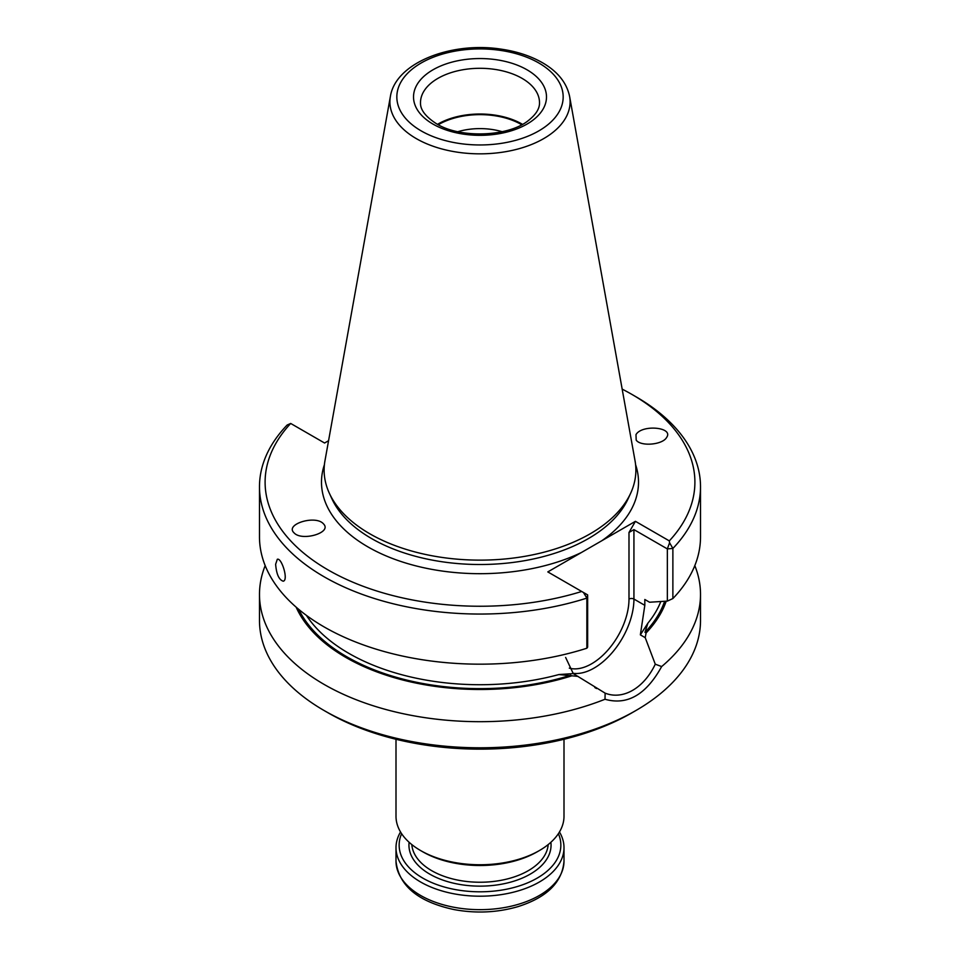 <?xml version="1.0" encoding="UTF-8"?>
<svg xmlns="http://www.w3.org/2000/svg" width="960" height="960" viewBox="0 0 960 960"><rect width="100%" height="100%" fill="white"/><g stroke="black" fill="none" stroke-linecap="round" stroke-linejoin="round"><path stroke-width="1.44" d="M390.384 96.468L324.948 460.86A155.88 90 0 0 0 329.376 493.296A155.88 90 0 0 0 369.78 533.772A155.88 90 0 0 0 520.464 557.052A155.88 90 0 0 0 630.624 493.296A155.88 90 0 0 0 635.052 460.86L569.616 96.468C566.808 83.064 558.036 71.988 543.324 63.228C531.228 56.124 517.008 51.396 500.652 49.068C450.936 41.472 395.604 62.796 390.384 96.468A90.096 52.02 0 0 0 416.292 138.612A90.096 52.02 0 0 0 518.736 148.788A90.096 52.02 0 0 0 569.616 96.468M296.148 607.152A189.816 109.584 0 0 0 571.872 675.804L558.888 674.556L573.264 673.596L605.124 693.144C623.004 700.272 643.956 688.128 655.272 664.188L645.216 637.656L640.356 634.86L644.82 605.34L644.82 599.496L649.572 602.232L667.344 601.104L667.344 548.904L633.936 529.608L633.936 599.064L644.82 605.34M640.356 634.86L647.892 623.172L644.988 632.316L646.092 632.952A189.816 109.584 0 0 0 666.204 601.188M573.264 673.596L565.62 657.444M646.092 632.952L645.216 637.656M571.872 675.804L578.112 676.404M605.124 693.144L605.016 699.252C627.264 705.588 646.14 694.692 661.644 666.564L655.284 664.188M328.572 440.712L324.576 443.016L290.688 423.456A214.908 124.08 0 0 0 328.044 569.904A214.908 124.08 0 0 0 581.7 591.48L547.812 571.908L635.424 521.328L669.312 540.888A214.908 124.08 0 0 0 631.968 394.44A214.908 124.08 0 0 0 622.164 389.124M323.808 524.22L323.4 523.764C315.444 514.74 284.64 524.22 294.012 532.812C301.656 541.572 331.74 532.896 323.808 524.22M636.192 440.124C640.74 446.724 662.58 444.828 666.6 437.484C674.028 427.164 641.928 424.164 635.988 434.628L636.192 440.124M635.424 521.328L628.992 532.476L633.936 529.608M587.652 594.912L587.652 647.112L586.86 648.228L586.86 598.104L583.464 592.488L587.652 594.912L586.86 598.104A220.512 127.308 0 0 1 259.488 486.744A220.512 127.308 0 0 1 287.124 425.052L290.688 423.456M583.464 592.488L581.7 591.48M669.312 540.888L669.576 542.772L667.344 548.904L672.876 548.448L672.876 598.56L667.344 601.104M669.576 542.772L672.876 548.448A220.512 127.308 0 0 0 700.512 486.744A220.512 127.308 0 0 0 635.928 396.732L631.968 394.44M672.876 598.56A220.512 127.308 0 0 0 700.512 536.868L700.512 486.744M259.488 486.744L259.488 536.868A220.512 127.308 0 0 0 586.86 648.228M275.628 564.264L277.308 559.284C281.64 557.4 288.756 580.428 283.2 581.196C278.964 579.816 276.444 574.164 275.628 564.264M661.644 666.564A220.512 127.308 0 0 0 700.512 594.384A220.512 127.308 0 0 0 694.812 565.62M265.188 565.62A220.512 127.308 0 0 0 259.488 594.384A220.512 127.308 0 0 0 324.084 684.408A220.512 127.308 0 0 0 605.016 699.252M259.488 594.384L259.488 620.496A220.512 127.308 0 0 0 324.072 710.508A220.512 127.308 0 0 0 635.928 710.508A220.512 127.308 0 0 0 700.512 620.496L700.512 594.384M328.032 712.8A214.908 124.08 0 0 0 328.044 712.8L324.072 710.508A220.512 127.308 0 0 0 324.084 710.508L328.044 712.8A214.908 124.08 0 0 0 631.968 712.8L635.928 710.508M522.48 124.32A59.496 34.356 0 0 0 437.52 124.32M521.712 124.74A58.452 33.744 0 0 0 438.288 124.74M502.14 131.7A48.42 27.96 0 0 0 457.86 131.7M559.464 831.972A84 48.504 180 0 1 564 847.692A84 48.504 180 0 1 480 896.196A84 48.504 180 0 1 396 847.692A84 48.504 180 0 1 400.536 831.972M558.384 833.688A80.856 46.68 180 0 1 480 891.804A80.856 46.68 180 0 1 401.616 833.688M396 739.272L396 816.252A84 48.504 0 0 0 420.6 850.548L422.832 851.832A80.856 46.68 0 0 0 537.168 851.832L539.4 850.548A84 48.504 0 0 0 564 816.252L564 739.272M422.832 851.832L420.6 850.548A84 48.504 0 0 0 539.4 850.548M329.376 493.296L331.908 498.804A153.252 88.476 0 0 0 371.64 538.596A153.252 88.476 0 0 0 519.78 561.48A153.252 88.476 0 0 0 628.092 498.804L630.624 493.296M298.728 609.348A188.304 108.72 0 0 0 570.756 675.168M644.988 632.316A188.304 108.72 0 0 0 664.632 601.284M572.964 673.272A56.352 32.532 120 0 0 613.404 651.168A56.352 32.532 120 0 0 633.936 599.064A3.504 2.016 0 0 0 628.992 599.064A52.848 30.516 120 0 1 608.4 649.512A52.848 30.516 120 0 1 569.304 668.136M324.408 464.7A158.508 91.512 0 0 0 367.92 546.888A158.508 91.512 0 0 0 581.424 552.504M601.824 540.732A158.508 91.512 0 0 0 635.592 464.7M306.384 615.348A185.508 107.1 0 0 0 558.888 674.556M647.892 623.172A185.508 107.1 0 0 0 660.828 601.536M628.992 532.476L628.992 599.064M539.496 102.648A59.496 34.356 0 0 0 480 68.304A59.496 34.356 0 0 0 420.504 102.648C420.516 105.072 419.892 113.04 436.476 123.744C460.032 138.552 507.912 136.848 527.988 120.852C535.884 114.708 539.724 108.648 539.496 102.648M432.972 124.08A66.504 38.4 0 0 0 544.236 106.872A66.504 38.4 0 0 0 462.792 59.856A66.504 38.4 0 0 0 432.972 124.08M421.188 130.896A83.172 48.024 0 0 0 560.34 109.368A83.172 48.024 0 0 0 458.472 50.556A83.172 48.024 0 0 0 421.188 130.896M564 847.692L564 861.156A84 48.504 180 0 1 480 909.66A84 48.504 180 0 1 396 861.156L396 847.692M550.884 842.28A71.052 41.016 180 0 1 480 886.14A71.052 41.016 180 0 1 409.116 842.28M548.184 844.584A68.256 39.408 180 0 1 504.708 879.564A68.256 39.408 180 0 1 431.736 870.696A68.256 39.408 180 0 1 411.816 844.584M594.816 687.552L596.556 688.56M564 861.156C562.26 882.312 546.888 897.468 517.908 906.648C497.34 912.612 476.124 913.608 454.248 909.612C418.128 901.884 398.712 885.732 396 861.156"/></g></svg>
